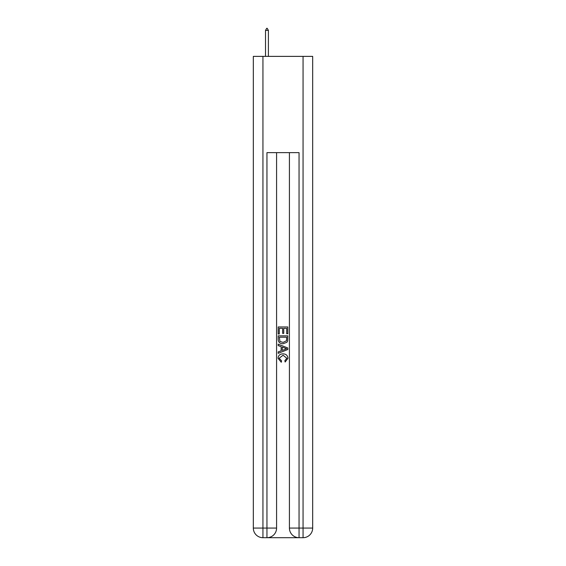 <?xml version="1.0" encoding="UTF-8"?>
<svg xmlns="http://www.w3.org/2000/svg" width="566" height="566" viewBox="0 0 566 566"><rect width="100%" height="100%" fill="white"/><g stroke="black" fill="none" stroke-linecap="round" stroke-linejoin="round"><path stroke-width="0.85" d="M267.676 537.7L298.324 537.7M262.942 56.381L262.942 528.071L253.32 528.071L253.32 56.381L312.68 56.381L312.68 528.071L303.058 528.071L303.058 56.381M299.046 537.7L299.046 528.071L289.417 528.071A9.629 9.629 0 0 0 299.046 537.7L303.058 537.7L303.058 528.071L299.046 528.071L299.046 152.643L266.954 152.643L266.954 528.071L262.942 528.071L262.942 537.7L266.954 537.7A9.629 9.629 0 0 0 276.583 528.071L266.954 528.071L266.954 537.7M276.583 152.643L276.583 528.071M289.417 528.071L289.417 152.643M303.058 537.7A9.629 9.629 0 0 0 312.68 528.071M253.32 528.071A9.629 9.629 0 0 0 262.942 537.7M278.189 334.004L278.189 326.964L287.811 326.964L287.811 333.756L286.7 333.756L286.7 328.322L283.743 328.322L283.743 333.388L282.632 333.388L282.632 328.322L279.3 328.322L279.3 334.004L278.189 334.004M278.189 339.303L278.189 335.85L287.811 335.85L287.677 340.845L286.983 342.246L283.05 343.753C279.972 343.767 278.352 342.281 278.189 339.303M279.3 337.209L279.979 341.468L283.071 342.395L286.502 340.753L286.7 337.209L279.3 337.209M278.189 345.6L278.189 344.163L287.811 347.984L287.811 349.512L278.189 353.34L278.189 351.896L281.146 350.8L281.146 346.696L278.189 345.6M284.924 348.09L282.257 347.107L282.257 350.389L286.7 348.748L284.924 348.09M279.172 358.207L281.585 360.91L281.267 362.261L278.062 358.335C278.323 355.377 279.993 353.892 283.071 353.87C286.028 353.934 287.648 355.413 287.938 358.306L285.137 362.021L284.847 360.662L286.828 358.243L283.078 355.229L279.172 358.207M268.397 30.387L267.194 28.3L266.713 28.3L265.511 30.387L268.397 30.387L268.397 56.381M265.511 30.387L265.511 56.381"/></g></svg>
